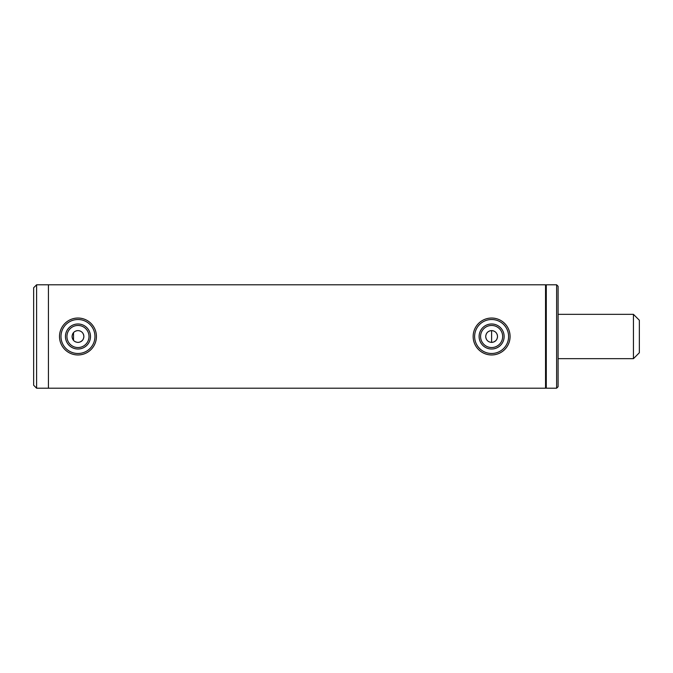 <?xml version="1.0" encoding="UTF-8"?>
<svg xmlns="http://www.w3.org/2000/svg" width="673" height="673" viewBox="0 0 673 673"><rect width="100%" height="100%" fill="white"/><g stroke="black" fill="none" stroke-linecap="round" stroke-linejoin="round"><path stroke-width="1.01" d="M72.061 336.5C72.415 332.908 74.383 330.939 77.967 330.594C81.559 330.939 83.528 332.908 83.881 336.5C83.528 340.092 81.559 342.061 77.967 342.406C74.383 342.061 72.415 340.092 72.061 336.5L72.095 335.852M76.806 330.704L75.713 331.04M74.686 331.587L73.794 332.319M73.054 333.219L72.507 334.245M72.104 337.232L72.516 338.771M73.054 339.789L73.794 340.681M74.695 341.413L75.721 341.96M485.713 336.5C486.057 332.908 488.026 330.939 491.618 330.594C495.21 330.939 497.179 332.908 497.524 336.5C497.179 340.092 495.21 342.061 491.618 342.406C488.034 342.061 486.066 340.092 485.713 336.5L485.746 335.827M490.457 330.704L489.364 331.04M488.337 331.587L487.445 332.319M486.705 333.219L486.158 334.245M485.755 337.232L486.158 338.771M486.705 339.789L487.445 340.681M488.337 341.413L489.364 341.96M545.542 388.203L36.603 388.203L36.603 284.797L48.422 284.797L48.422 388.203L48.422 284.797L545.542 284.797L545.542 388.203L546.283 387.471M83.763 335.339L83.427 334.229M80.23 331.04L79.128 330.704M497.414 335.339L497.078 334.229M493.881 331.04L492.771 330.704M491.618 330.594L491.618 342.406L492.771 342.296M493.881 341.96L495.866 340.605M496.506 339.823L497.078 338.755M497.414 337.653L497.524 336.5M77.967 342.406L79.128 342.296M80.238 341.96L82.215 340.605M82.855 339.823L83.435 338.755M83.763 337.653L83.881 336.5M639.35 320.247L639.35 352.753L633.444 358.659L633.444 314.341L639.35 320.247M77.967 349.018A12.518 12.518 0 0 1 65.449 336.5A12.518 12.518 0 0 1 77.967 323.982A12.518 12.518 0 0 1 90.493 336.5A12.518 12.518 0 0 1 77.967 349.018M77.967 325.454A11.046 11.046 0 0 0 66.93 336.5A11.046 11.046 0 0 0 77.967 347.546A11.046 11.046 0 0 0 89.013 336.5A11.046 11.046 0 0 0 77.967 325.454M77.967 353.493A16.993 16.993 0 0 0 94.96 336.5A16.993 16.993 0 0 0 77.967 319.507A16.993 16.993 0 0 0 60.982 336.5A16.993 16.993 0 0 0 77.967 353.493M77.967 354.965A18.465 18.465 0 0 0 96.432 336.5A18.465 18.465 0 0 0 77.967 318.035A18.465 18.465 0 0 0 59.502 336.5A18.465 18.465 0 0 0 77.967 354.965M489.523 348.841A12.518 12.518 0 0 1 479.277 334.405A12.518 12.518 0 0 1 493.713 324.159A12.518 12.518 0 0 1 503.959 338.595A12.518 12.518 0 0 1 489.523 348.841M493.469 325.614A11.046 11.046 0 0 0 480.732 334.649A11.046 11.046 0 0 0 489.767 347.386A11.046 11.046 0 0 0 502.504 338.351A11.046 11.046 0 0 0 493.469 325.614M488.775 353.249A16.993 16.993 0 0 0 508.367 339.343A16.993 16.993 0 0 0 494.462 319.751A16.993 16.993 0 0 0 474.869 333.657A16.993 16.993 0 0 0 488.775 353.249M488.531 354.705A18.465 18.465 0 0 0 509.823 339.587A18.465 18.465 0 0 0 494.705 318.295A18.465 18.465 0 0 0 473.413 333.413A18.465 18.465 0 0 0 488.531 354.705M556.621 284.797L546.283 284.797L546.283 388.203L556.621 388.203L556.621 284.797L558.094 286.269L558.094 386.731L556.621 388.203M73.534 332.588L73.534 340.412M36.603 388.203L33.65 385.25L33.65 287.75L36.603 284.797M546.283 285.529L545.542 284.797M558.094 314.341L633.444 314.341M558.094 358.659L633.444 358.659"/></g></svg>
